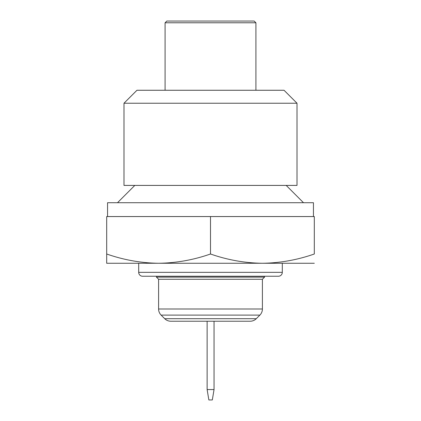 <?xml version="1.0" encoding="UTF-8"?>
<svg xmlns="http://www.w3.org/2000/svg" width="421" height="421" viewBox="0 0 421 421"><rect width="100%" height="100%" fill="white"/><g stroke="black" fill="none" stroke-linecap="round" stroke-linejoin="round"><path stroke-width="0.63" d="M314.308 263.267L158.591 263.267C176.294 263.02 193.597 259.931 210.5 254C227.445 259.936 244.748 263.025 262.404 263.267C280.102 263.02 297.405 259.931 314.308 254L314.308 216.557L106.692 216.557L106.692 254C123.637 259.936 140.94 263.025 158.596 263.267L106.692 263.267L106.692 254L106.692 263.267M138.698 263.267L138.698 272.35A3.894 3.894 0 0 0 142.593 276.244L278.407 276.244L142.593 276.244M282.302 263.267L282.302 272.35A3.894 3.894 0 0 1 278.407 276.244M313.445 216.557L313.445 202.717L107.555 202.717L107.555 216.557M134.804 185.414L117.506 202.717M286.196 185.414L303.494 202.717M297.005 103.229L123.995 103.229L123.995 185.414L297.005 185.414L297.005 103.229L284.033 90.257L136.967 90.257L123.995 103.229M165.085 22.781L166.816 21.05L254.184 21.05L255.915 22.781L165.085 22.781L165.085 90.257M255.915 22.781L255.915 90.257M210.5 216.557L210.5 254M164.711 318.697A8.652 8.652 0 0 0 170.831 321.228L250.169 321.228A8.652 8.652 0 0 0 256.289 318.697L259.873 315.113L161.127 315.113L164.711 318.697L256.289 318.697M158.596 308.993L262.404 308.993L262.404 279.27L158.596 279.27L158.596 308.993A8.652 8.652 0 0 0 161.127 315.113M262.404 308.993A8.652 8.652 0 0 1 259.873 315.113M262.404 279.27L264.567 277.113L264.567 276.244M158.596 279.27L156.433 277.113L264.567 277.113M156.433 277.113L156.433 276.244M207.127 321.228L207.127 389.567L208.858 399.95L212.316 399.95L214.047 389.567L207.127 389.567M214.047 321.228L214.047 389.567M282.302 272.35L138.698 272.35"/></g></svg>
